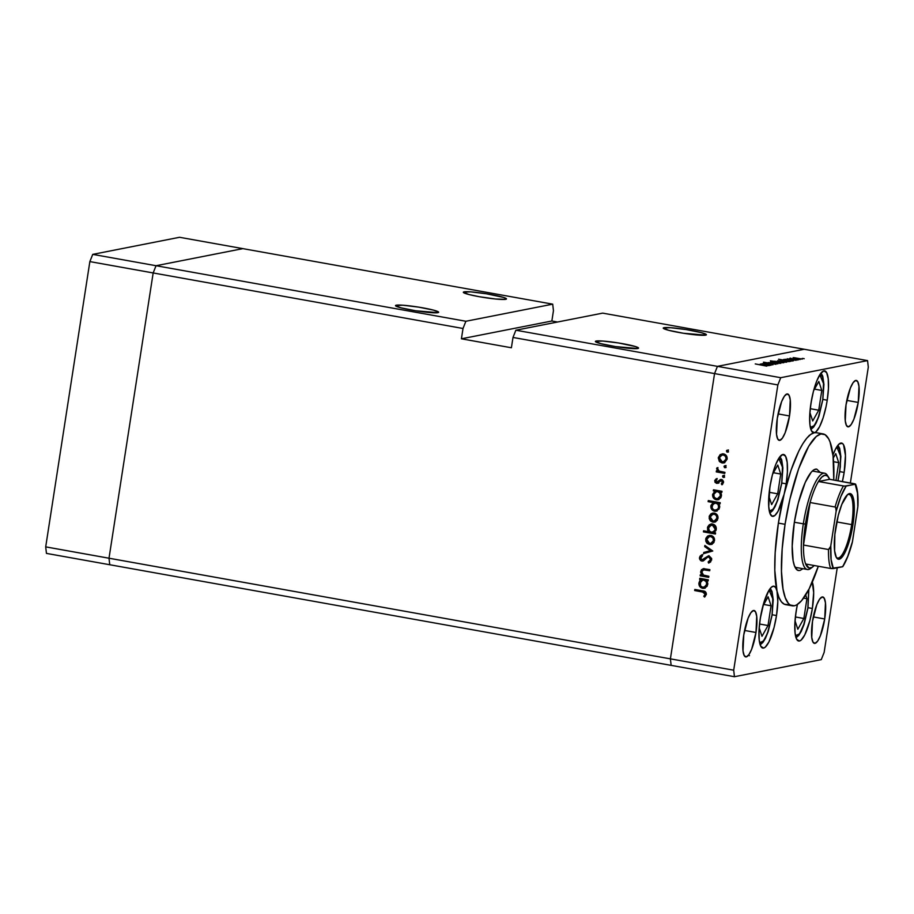 <?xml version="1.0" encoding="UTF-8"?>
<svg xmlns="http://www.w3.org/2000/svg" width="914" height="914" viewBox="0 0 914 914"><rect width="100%" height="100%" fill="white"/><g stroke="black" fill="none" stroke-linecap="round" stroke-linejoin="round"><path stroke-width="1.37" d="M156.043 265.723L242.861 248.631L179.555 237.286L552.707 304.168L242.861 248.631L156.043 265.723L92.737 254.378L179.555 237.286L92.737 254.378L89.858 261.598L92.737 254.378L156.043 265.723L242.861 248.631L156.043 265.723L153.164 272.955L156.043 265.723L153.164 272.955L89.858 261.598L463.01 328.492L465.889 321.26L156.043 265.723L465.889 321.26L552.707 304.168L465.889 321.26L463.01 328.492L153.164 272.955L156.043 265.723M109.749 564.738L109.006 558.226L153.164 272.955L109.006 558.226L153.164 272.955L109.006 558.226L45.7 546.869L89.858 261.598L45.7 546.869L670.396 658.857L714.554 373.586L717.433 366.354L804.251 349.262L602.68 313.125L804.251 349.262L717.433 366.354L515.862 330.217L602.68 313.125L515.862 330.217L512.994 337.449L714.554 373.586L717.433 366.354L515.862 330.217L512.994 337.449L511.394 347.766L461.421 338.797L463.01 328.492L461.421 338.797L511.394 347.766L512.994 337.449L714.554 373.586L670.396 658.857L714.554 373.586L670.396 658.857L109.006 558.226L109.749 564.738L109.006 558.226L109.749 564.738L46.443 553.393L45.7 546.869L46.443 553.393L671.139 665.369L670.396 658.857L733.702 670.202L777.86 384.931L714.554 373.586L777.86 384.931L733.702 670.202L734.445 676.714L671.139 665.369L670.396 658.857L671.139 665.369L734.445 676.714L821.263 659.622L734.445 676.714L733.702 670.202L670.396 658.857L671.139 665.369L109.749 564.738M464.084 291.852A21.833 2.022 -171.2 0 1 487.916 294.022A21.833 2.022 -171.2 0 1 506.482 298.924A21.833 2.022 -171.2 0 1 505.728 299.324L506.31 298.615L503.625 297.438L486.385 293.771L470.733 291.863L463.387 292.149L468.642 294.445L479.256 296.707L495.639 299.015L505.728 299.324A21.833 2.022 -171.2 0 1 481.907 297.164A21.833 2.022 -171.2 0 1 463.329 292.252A21.833 2.022 -171.2 0 1 464.084 291.852L463.935 292.846L464.084 291.852M396.253 305.207A21.833 2.022 -171.2 0 1 420.086 307.367A21.833 2.022 -171.2 0 1 438.651 312.28A21.833 2.022 -171.2 0 1 437.897 312.668L438.48 311.96L433.35 310.086L418.555 307.115L402.903 305.219L395.556 305.493L400.812 307.789L415.596 310.76L437.897 312.668A21.833 2.022 -171.2 0 1 414.076 310.509A21.833 2.022 -171.2 0 1 395.499 305.596A21.833 2.022 -171.2 0 1 396.253 305.207L396.105 306.201L396.253 305.207M596.156 341.036A21.833 2.022 -171.2 0 1 619.989 343.207A21.833 2.022 -171.2 0 1 638.555 348.108A21.833 2.022 -171.2 0 1 637.801 348.508L638.383 347.8L635.698 346.623L618.458 342.956L602.806 341.048L595.46 341.333L600.715 343.63L615.499 346.589L637.801 348.508A21.833 2.022 -171.2 0 1 613.98 346.349A21.833 2.022 -171.2 0 1 595.402 341.436A21.833 2.022 -171.2 0 1 596.156 341.036L596.008 342.03L596.156 341.036M663.987 327.692A21.833 2.022 -171.2 0 1 687.819 329.851A21.833 2.022 -171.2 0 1 706.385 334.764A21.833 2.022 -171.2 0 1 705.631 335.152L706.214 334.444L701.084 332.57L686.288 329.6L670.636 327.703L663.29 327.977L668.545 330.274L683.329 333.244L705.631 335.152A21.833 2.022 -171.2 0 1 681.81 332.993A21.833 2.022 -171.2 0 1 663.233 328.08A21.833 2.022 -171.2 0 1 663.987 327.692L663.838 328.686L663.987 327.692M721.169 454.315L723.454 453.835L725.796 455.035L727.144 459.171L724.619 462.621L722.049 462.941L719.786 461.833L718.267 458.063L720.243 454.498L718.324 457.594L719.215 461.193L720.118 461.01L719.227 457.411L718.324 457.594L722.266 453.778L719.455 456.497L719.284 459.308L720.118 461.01L719.215 461.193L722.049 462.941L723.648 462.941L727.144 459.171C727.35 456.36 726.116 454.578 723.454 453.835L721.146 454.327M703.677 587.062C705.768 587.199 707.082 586.217 707.596 584.126L706.693 584.297L706.145 581.612L703.906 580.15L706.613 580.893L707.596 584.126L706.236 586.434L702.775 587.234C700.741 586.639 699.816 585.257 699.964 583.086L702.626 580.15L703.906 580.15C705.939 580.721 706.876 582.104 706.693 584.297L707.596 584.126C707.779 581.932 706.842 580.539 704.808 579.967L702.626 580.15M553.45 310.691L552.707 304.168L553.45 310.691L551.862 320.997L553.45 310.691M557.529 322.014L551.862 320.997L461.421 338.797L551.862 320.997L557.529 322.014M813.574 471.236A51.527 12.727 100.2 0 0 813.094 470.367L813.574 471.236M802.972 568.702L799.819 570.553L797.362 570.096L794.449 565.8L793.135 560.716L792.198 546.069L794.323 522.488A51.527 12.727 -79.8 0 1 816.75 469.145L820.235 472.424M787.697 604.588L784.349 604.234L781.413 601.823L778.945 597.402L777.014 591.072A87.321 21.57 100.2 0 0 785.594 604.622L792.255 605.811A87.321 21.57 -79.8 0 1 785.057 524.305L778.385 523.116A87.321 21.57 100.2 0 0 777.014 591.072A31.442 7.769 -79.8 0 1 776.512 615.533L772.159 614.756L776.512 615.533L774.067 627.495L768.914 641.971L765.269 647.169L763.59 648.072L760.836 646.324L759.237 640.143L759.02 630.454L760.231 618.744A31.442 7.769 -79.8 0 1 773.918 586.194A31.442 7.769 -79.8 0 1 777.014 591.072L777.803 601.583L776.512 615.533A31.442 7.769 -79.8 0 1 762.824 648.083A31.442 7.769 -79.8 0 1 760.231 618.744L763.921 602.383L768.914 590.353L771.45 587.142L773.747 586.171L775.655 587.519L777.014 591.072L774.809 570.359L775.175 552.753L778.385 523.116L784.121 494.211L778.031 511.292L774.786 515.565L771.942 516.17L769.839 513.051L768.731 506.584L769.896 487.013A31.442 7.769 -79.8 0 1 783.584 454.475A31.442 7.769 -79.8 0 1 786.177 483.814L781.824 483.038L786.177 483.814L784.121 494.211L790.987 470.379L798.802 451.07L802.835 443.713L806.822 438.126L810.684 434.436L814.305 432.733L811.552 430.997L809.953 424.816L809.735 415.127L810.947 403.405A31.442 7.769 -79.8 0 1 824.634 370.856A31.442 7.769 -79.8 0 1 827.227 400.206L822.874 399.418L827.227 400.206L826.142 406.273L823.194 417.652L819.63 426.632L815.985 431.831L814.305 432.733L816.465 432.722M823.068 433.899A87.321 21.57 -79.8 0 1 833.762 480.044L833.054 455.949L830.049 441.976L828.61 438.766L825.125 434.71L820.966 433.933L816.293 436.446L808.73 446.181L798.619 468.791L789.89 499.17L785.057 524.305A87.321 21.57 -79.8 0 1 823.068 433.899L816.408 432.71A87.321 21.57 100.2 0 0 814.305 432.733A31.442 7.769 -79.8 0 1 813.54 432.745A31.442 7.769 -79.8 0 1 810.947 403.405L813.403 391.443L816.716 381.069L820.395 373.837L823.88 370.867L826.633 372.615L828.233 378.796L828.438 388.484L827.227 400.206A31.442 7.769 -79.8 0 1 814.305 432.733A87.321 21.57 100.2 0 0 784.121 494.211A31.442 7.769 -79.8 0 1 772.49 516.364A31.442 7.769 -79.8 0 1 769.896 487.013L772.353 475.063L775.666 464.678L779.345 457.446L782.83 454.487L785.572 456.223L787.183 462.415L787.388 472.104L786.177 483.814A31.442 7.769 -79.8 0 1 784.121 494.211A87.321 21.57 100.2 0 0 778.385 523.116L785.057 524.305L782.167 549.063L781.47 571.296L783.035 589.096L785.275 597.733L788.371 603.377L790.21 604.999L794.357 605.776L796.642 604.931L801.498 600.795L809.164 588.833L818.304 566.257A87.321 21.57 -79.8 0 1 792.255 605.811M812.317 582.115A31.442 7.769 -79.8 0 1 812.363 608.484L808.01 607.696L812.363 608.484L809.918 620.435L804.766 634.91L801.121 640.108L799.442 641.011L796.688 639.274L795.089 633.082L794.872 623.394L796.083 611.683A31.442 7.769 -79.8 0 1 797.419 604.474M844.159 472.401L839.806 471.624L844.159 472.401L842.388 481.587A31.442 7.769 -79.8 0 0 844.159 472.401A31.442 7.769 -79.8 0 0 841.566 443.062A31.442 7.769 -79.8 0 0 832.951 455.092L835.476 449.174L839.132 443.976L842.308 443.347L843.553 444.81L845.45 455.48L844.159 472.401M789.502 415.961L778.088 413.916L789.502 415.961L785.172 432.722L782.407 438.137L779.802 440.365L777.734 439.051L776.534 434.413L777.288 418.361A23.581 5.827 -79.8 0 1 787.548 393.957A23.581 5.827 -79.8 0 1 789.502 415.961A23.581 5.827 -79.8 0 1 779.231 440.365A23.581 5.827 -79.8 0 1 777.288 418.361L781.619 401.612L784.372 396.185L786.988 393.957L789.045 395.271L790.244 399.909L789.502 415.961M824.714 618.961L813.3 616.916L824.714 618.961L820.384 635.721L817.619 641.137L815.014 643.365L812.946 642.062L811.746 637.412L812.5 621.36A23.581 5.827 -79.8 0 1 822.771 596.956A23.581 5.827 -79.8 0 1 824.714 618.961A23.581 5.827 -79.8 0 1 814.443 643.376A23.581 5.827 -79.8 0 1 812.5 621.36L816.83 604.611L819.584 599.184L822.2 596.968L824.257 598.27L825.456 602.909L824.714 618.961M755.981 632.488L744.567 630.443L755.981 632.488L751.651 649.248L748.886 654.664L746.281 656.892L744.213 655.589L743.013 650.951L743.768 634.899A23.581 5.827 -79.8 0 1 754.027 610.483A23.581 5.827 -79.8 0 1 755.981 632.488A23.581 5.827 -79.8 0 1 745.71 656.903A23.581 5.827 -79.8 0 1 743.768 634.899L748.098 618.138L750.851 612.723L753.467 610.495L755.524 611.797L756.723 616.436L755.981 632.488M858.235 402.434L846.821 400.389L858.235 402.434L853.904 419.183L851.14 424.61L848.535 426.827L846.467 425.524L845.267 420.886L846.021 404.833A23.581 5.827 -79.8 0 1 856.281 380.43A23.581 5.827 -79.8 0 1 858.235 402.434A23.581 5.827 -79.8 0 1 847.964 426.838A23.581 5.827 -79.8 0 1 846.021 404.833L850.351 388.073L853.105 382.658L855.721 380.43L857.778 381.744L858.977 386.382L858.235 402.434M868.3 367.131L850.363 483.015L868.3 367.131L867.557 360.607L804.251 349.262L717.433 366.354L780.727 377.699L867.557 360.607L780.727 377.699L777.86 384.931L780.727 377.699L717.433 366.354L714.554 373.586L717.433 366.354L804.251 349.262L867.557 360.607L868.3 367.131M837.235 567.811L824.142 652.402L837.235 567.811M708.864 576.277L708.693 577.362L700.17 575.831L700.341 574.757L701.872 575.032L700.661 572.37L701.415 569.742L703.609 568.691L709.881 569.651L709.721 570.724L703.369 569.833L701.724 571.753L703.289 575.032L708.864 576.277L703.517 575.157L701.724 571.753L703.746 569.788L709.721 570.724L709.881 569.651L703.083 568.748L700.707 571.387L701.872 575.032L700.341 574.757L700.17 575.831L708.693 577.362L708.864 576.277M703.14 560.922L701.724 561.059L703.597 560.705L707.687 557.174L710.041 556.832L711.435 559.265L709.801 556.775L708.898 556.946L710.509 559.665L711.412 559.482L710.555 560.956L709.058 561.779L711.412 559.482L710.509 559.665L708.156 561.95L709.058 561.779L709.435 562.738L709.058 561.779L708.156 561.95L708.59 563.081L711.709 559.882L709.081 555.872L711.686 558.545L710.624 561.95L708.59 563.081L708.156 561.95L710.509 559.665L709.15 557.014L707.505 557.277L702.695 561.047L700.684 560.636L699.473 558.751L700.01 556.226L701.929 554.752L702.489 555.861L700.604 558.26L702.055 559.996L708.956 555.712M712.771 550.993L703.609 553.621L703.791 552.456L710.441 550.651L704.694 546.618L704.877 545.452L712.771 550.993L704.877 545.452L704.694 546.618L710.441 550.651L703.791 552.456L703.609 553.621L712.771 550.993M709.424 544.527L707.162 543.419L705.757 541.077L705.916 538.255L707.607 536.084L711.675 535.661L714.485 538.952L713.937 542.459L711.995 544.196L709.424 544.527L711.023 544.516L714.508 540.757C714.714 537.935 713.491 536.164 710.829 535.421L707.607 536.084L705.688 539.169L706.579 542.779L707.493 542.596L706.591 538.997L705.688 539.169L708.521 535.912L707.607 536.084L709.641 535.364L707.23 537.226L706.533 539.946L707.493 542.596L706.579 542.779L710.327 544.344L709.424 544.527M712.886 522.157L710.624 521.049L709.218 518.706L709.378 515.896L711.069 513.725L715.136 513.302L717.947 516.593L717.399 520.089L715.456 521.837L712.886 522.157L714.485 522.157L717.97 518.398C718.176 515.576 716.953 513.805 714.291 513.062L711.069 513.725L709.15 516.81L710.041 520.409L710.955 520.237L710.052 516.639L709.15 516.81L711.983 513.542L711.069 513.725L713.103 512.994L710.692 514.868L709.995 517.587L710.955 520.237L710.041 520.409L713.788 521.985L712.886 522.157M714.897 491.138L713.32 490.852L713.491 489.778L722.014 491.309L721.843 492.383L720.369 492.12L721.5 494.965L720.849 497.707L718.05 499.764L713.96 498.564L712.623 494.383L714.897 491.138L712.623 494.383C712.429 497.216 713.651 499.021 716.302 499.787L717.924 499.787L721.443 496.005L720.369 492.12L721.843 492.383L722.014 491.309L713.491 489.778L713.32 490.852L714.348 489.927L713.32 490.852L714.897 491.138M728.355 451.31L726.87 451.996L726.813 450.305L728.344 450.91L727.544 450.134L726.413 450.956L727.236 452.133L728.355 451.31L727.236 452.133M725.945 466.883L724.459 467.58L724.402 465.877L725.933 466.494L725.133 465.706L724.002 466.54L724.825 467.717L725.945 466.883L724.825 467.717M724.951 472.332L724.779 473.418L716.268 471.887L716.427 470.813L717.684 471.03L716.77 468.162L717.867 468.505L717.867 470.036L719.192 471.11L724.951 472.332L719.192 471.11L717.044 467.751L716.61 468.631L717.684 471.03L716.427 470.813L716.268 471.887L724.779 473.418L724.951 472.332M724.448 476.605L722.951 477.291L722.894 475.6L724.425 476.205L723.625 475.429L722.506 476.251L723.317 477.428L724.448 476.605L723.317 477.428M718.907 483.015L716.633 483.369L715.011 482.272L714.817 480.421L716.302 478.708L716.919 479.576L715.765 481.164L716.542 482.215L720.769 479.45L722.391 479.839L723.511 481.472L721.991 484.797L721.306 483.94L722.471 481.769L721.489 480.604L716.633 483.369L721.34 480.57L722.471 482.364L721.306 483.94L721.991 484.797L723.534 482.489L721.466 479.473L716.759 482.272L715.788 480.935L716.919 479.576L716.302 478.708L714.737 480.741L717.204 478.536M713.206 502.563L708.121 501.649L708.293 500.575L720.243 502.711L720.083 503.797L718.61 503.534L719.729 506.379L719.078 509.121L715.411 511.28L711.892 509.635L710.909 505.545L713.206 502.563L710.864 505.796C710.658 508.63 711.892 510.435 714.531 511.2L716.153 511.2L719.672 507.419L718.61 503.534L720.083 503.797L720.243 502.711L708.293 500.575L708.121 501.649L709.138 500.723L708.121 501.649L713.206 502.563M713.994 532.668L715.571 532.942L715.399 534.027L703.437 531.879L703.609 530.806L708.59 531.697L707.585 529.88L707.664 526.921L709.241 524.796L711.263 523.962L714.234 524.659L716.073 527.081L716.005 530.428L713.994 532.668L716.268 529.423C716.462 526.578 715.239 524.785 712.589 524.008L711.001 524.008L707.447 527.801L708.59 531.697L703.609 530.806L703.437 531.879L715.399 534.027L715.571 532.942L713.994 532.668M701.198 579.659L699.621 579.385L699.793 578.299L708.304 579.83L708.144 580.904L706.671 580.641L707.802 583.486L707.139 586.228L704.351 588.285L700.261 587.085L698.867 583.361L699.656 580.973L701.198 579.659L698.924 582.915C698.73 585.748 699.953 587.542 702.592 588.319L704.214 588.319L707.733 584.526L706.671 580.641L708.144 580.904L708.304 579.83L699.793 578.299L699.621 579.385L700.638 578.459L699.621 579.385L701.198 579.659M705.174 594.134L704.1 592.341L694.663 590.535L694.834 589.461L705.425 591.758L706.362 594.408L704.568 597.071L703.769 596.271L705.174 594.134L703.769 596.271L704.568 597.071L706.362 594.408C706.316 592.135 705.094 590.958 702.706 590.867L694.834 589.461L694.663 590.535L703.334 591.746L694.663 590.535L695.691 589.61L695.577 590.364L703.334 591.746L702.42 591.929L705.174 594.134L706.076 593.951L705.174 594.134M771.199 365.166L762.402 363.692L766.652 363.703L772.947 364.823L764.527 363.612L771.199 365.166L764.412 363.635L768.594 364.035L762.402 363.692L771.199 365.166M763.59 362.161L775.952 364.32L763.476 362.218M777.86 363.852L768.24 362.538L775.518 363.441L770.388 362.115L777.86 363.852L770.388 362.115L775.518 363.441L768.24 362.538L777.86 363.852M780.705 363.349L771.782 361.795L780.887 363.258M786.588 362.195L777.665 360.642L786.771 362.104M783.675 359.453L786.84 360.47L793.558 360.767L785.046 359.236L793.558 360.767L788.633 360.767L783.721 359.705L786.337 359.579L783.492 359.533M804.206 358.722L803.497 358.494M802.138 359.133L793.146 357.614L802.321 359.042M800.104 359.533L799.396 359.305M798.55 359.785L789.753 358.311L798.55 359.785M797.591 360.025L796.882 359.796M796.037 360.333L787.183 358.768L796.14 360.276M780.67 360.036L783.846 361.064L790.564 361.35L778.602 359.213L790.564 361.35L786.394 361.453L780.727 360.299L783.401 360.173L780.487 360.127M783.686 362.767L770.365 360.836L783.869 362.675M760.379 364.035L763.556 365.063L770.274 365.349L761.75 363.818L770.274 365.349L766.103 365.451L760.437 364.298L763.041 364.16L760.197 364.126M766.743 366.148L755.238 363.921L766.869 366.091M821.263 659.622L824.142 652.402L821.263 659.622M812.203 581.83L813.666 592.592L812.363 608.484A31.442 7.769 -79.8 0 1 798.676 641.022A31.442 7.769 -79.8 0 1 796.083 611.683L797.442 604.371M798.573 570.576L798.573 570.576A51.527 12.727 -79.8 0 1 794.323 522.488L798.345 502.883L805.268 482.329L811.301 472.104L814.168 469.659L816.785 469.145M795.568 568.142A51.527 12.727 100.2 0 0 796.311 567.503L795.568 568.142M802.264 358.379L802.972 358.608M794.357 357.74L801.212 358.894L794.186 358.071M798.162 359.179L798.87 359.408M790.45 358.117L791.284 358.482M795.648 359.682L796.357 359.899M789.159 359.191L788.314 358.928M794.015 359.819L794.974 360.15M792.484 361.03L791.81 360.55M784.543 359.979L791.444 360.847M789.479 361.624L788.805 361.144M781.721 360.23L788.531 361.647M778.819 360.802L785.629 362.218M774.878 361.179L775.632 361.67M782.647 362.572L775.735 361.795M772.936 361.955L779.745 363.384M765.772 362.744L764.755 362.39M763.407 363.441L764.218 363.909M769.188 365.611L768.514 365.143M761.431 364.218L768.24 365.646M791.535 361.053L784.726 359.636M781.539 360.573L788.439 361.43M778.648 361.133L785.549 362.001M782.727 362.789L775.917 361.373M772.764 362.298L779.665 363.166M761.248 364.56L768.148 365.429M748.52 655.269L749.469 655.681M727.715 450.122L727.327 451.185L728.138 451.962L727.316 450.785L726.413 450.956L728.447 449.951M727.544 450.134L726.413 450.956M724.105 462.815L722.049 462.941L722.951 462.758L720.118 461.01L722.14 462.541L724.699 462.724M720.426 454.909L719.855 455.64M723.442 461.856L726.996 458.805C727.156 456.657 726.23 455.309 724.208 454.738L723.294 454.921C725.316 455.48 726.253 456.84 726.093 458.988L723.442 461.856L722.22 461.856L719.364 457.777L722.06 454.921L724.208 454.738L725.979 455.652L726.973 457.434L726.836 459.479L725.67 461.102L723.797 461.741M722.871 454.761L723.865 454.704M724.208 454.738L722.06 454.921M725.305 465.706L724.916 466.757L725.727 467.534L724.905 466.357L724.002 466.54L726.036 465.534M725.133 465.706L724.002 466.54M724.836 473.086L716.268 471.887L717.284 470.961L717.17 471.704L724.836 473.086M718.118 470.356L718.587 470.859L717.684 471.03L718.587 470.859L718.176 470.424M717.719 469.727L717.513 468.459L716.61 468.631L717.958 467.568M717.581 468.208L717.741 469.796M723.797 475.417L723.42 476.48L724.219 477.257L723.408 476.08L722.506 476.251L724.528 475.246M723.625 475.429L722.506 476.251M717.444 482.044L716.759 482.272M717.57 482.112L721.077 479.439M721.466 479.473L720.083 479.656M722.254 480.387L723.408 481.895L722.209 483.769L722.643 484.306L721.306 483.94L723.385 482.181L722.471 482.364L723.385 482.181L722.254 480.387L721.386 480.536M720.483 480.718L721.34 480.57M716.633 483.369L717.536 483.186L715.639 480.57L714.737 480.741L716.633 483.369L718.004 483.198M716.679 478.925L715.811 481.895L718.233 483.209M721.157 479.404L717.867 482.112M721.9 492.052L720.369 492.12L721.9 492.052M718.37 499.672L717.204 499.615C714.554 498.838 713.331 497.045 713.526 494.211L712.623 494.383L715.811 490.967L714.234 490.681L715.811 490.967L713.788 493.194L713.857 496.885L715.559 498.964L718.964 499.581M717.159 491.458L719.775 491.938L721.272 494.2L720.849 496.896L718.53 498.53L721.306 495.594C721.477 493.4 720.552 492.018 718.507 491.446L717.604 491.618C719.649 492.2 720.575 493.583 720.403 495.776L717.616 498.701L716.473 498.713C714.451 498.119 713.514 496.725 713.674 494.554L716.325 491.618M720.129 503.465L718.61 503.534L720.129 503.465M716.599 511.086L715.434 511.029C712.794 510.252 711.572 508.458 711.766 505.625L710.864 505.796L714.108 502.392L709.024 501.478L714.108 502.392L712.029 504.608L712.097 508.298L713.788 510.378L717.193 510.995M715.388 502.871L718.553 503.774L719.569 506.664L718.176 509.327L714.714 510.126C712.68 509.521 711.743 508.138 711.903 505.968L714.565 503.031L716.747 502.86L714.565 503.031M715.616 509.943C717.707 510.081 719.021 509.109 719.535 507.007L718.633 507.19L718.084 504.494L715.833 503.031C717.878 503.614 718.815 504.996 718.633 507.19L719.535 507.007C719.718 504.814 718.781 503.431 716.747 502.86L712.76 504.094L712.097 507.898L713.617 509.715L715.479 510.172L717.764 509.041L718.633 507.19C718.107 509.281 716.804 510.263 714.714 510.126M714.931 522.043L710.955 520.237L712.977 521.768L715.536 521.951M711.263 514.136L710.692 514.868M714.268 521.083L717.833 518.032C717.993 515.884 717.056 514.525 715.034 513.965L714.131 514.148C716.153 514.708 717.09 516.056 716.93 518.215L714.268 521.083L713.057 521.083L710.201 517.004L712.897 514.148L715.034 513.965L716.816 514.879L717.673 518.695L716.496 520.329L714.622 520.957M713.697 513.988L714.702 513.919M715.034 513.965L712.897 514.148M715.456 533.696L703.437 531.879L704.466 530.954L704.34 531.708L715.456 533.696M711.743 523.859L709.401 525.299L708.441 527.184L709.493 531.514L708.59 531.697L709.493 531.514L708.361 527.629L707.447 527.801L711.435 523.951M711.983 524.956L712.989 524.876M712.566 532.177L716.119 529.069L712.566 532.177L711.286 532.177C709.253 531.594 708.316 530.211 708.499 528.018L711.252 525.093L714.062 525.139L716.176 528.372L714.759 531.411M714.771 531.4L713.548 531.982M713.331 524.91L712.417 525.093L715.216 529.24L716.119 529.069L713.331 524.91L711.252 525.093M711.469 544.401L707.493 542.596L709.504 544.127L712.075 544.31M707.802 536.495L707.23 537.226M710.806 543.442L714.371 540.391C714.531 538.243 713.594 536.895 711.572 536.324L710.669 536.507C712.692 537.066 713.617 538.426 713.468 540.574L710.806 543.442L709.595 543.442L706.739 539.363L709.435 536.507L711.572 536.324L713.354 537.238L714.211 541.065L713.034 542.688L711.161 543.327M710.235 536.347L711.241 536.278M711.572 536.324L709.435 536.507M704.523 553.381L704.694 552.284L703.791 552.456L711.355 550.468L710.441 550.651L711.355 550.468L705.597 546.446L704.694 546.618L705.665 546.001L711.355 550.468L704.694 552.284L704.523 553.381M707.687 557.174L708.898 556.946M709.801 556.775L708.59 557.003L709.801 556.775M701.724 561.059L702.626 560.876L700.364 557.426L699.461 557.597L701.724 561.059L703.597 560.705M702.969 559.814L704.374 559.265L701.838 559.962L700.638 557.94L702.489 555.861L701.929 554.752L699.461 557.597L702.832 554.57M703.472 559.448L704.877 558.031L701.838 559.962M709.081 555.872L704.877 558.031L708.499 555.838M708.773 555.758L703.186 559.802M702.409 554.798L700.661 556.477L700.375 558.568L701.586 560.465L703.357 560.91M701.986 555.061L701.221 555.666M701.152 560.099L702.089 560.728M708.293 556.957L709.641 556.752M708.738 577.031L700.17 575.831L701.187 574.906L701.072 575.66L708.738 577.031M704.123 568.554L701.678 570.873L702.775 574.849L701.872 575.032L702.775 574.849L701.609 571.204L700.707 571.387L703.54 568.702M704.797 569.605L709.767 570.405L703.746 569.788M703.266 570.176L703.906 569.765M708.19 580.573L706.671 580.641L708.19 580.573M704.671 588.205L703.494 588.136C700.855 587.371 699.633 585.566 699.827 582.732L698.924 582.915L702.101 579.487L700.524 579.202L702.101 579.487L700.078 581.727L700.158 585.417L701.849 587.485L705.254 588.113M703.449 579.99L704.808 579.967L702.169 580.276L700.41 581.772L700.547 585.76L702.215 587.085L704.294 587.131L706.693 584.297C706.179 586.4 704.865 587.371 702.775 587.234M705.151 596.568L703.769 596.271L706.076 593.951L703.334 591.746L706.019 593.209L704.671 596.099L705.151 596.568M726.093 458.988L725.522 456.349L723.294 454.921L720.746 455.503L719.364 457.777L719.992 460.416L722.22 461.856L724.756 461.284L726.093 458.988M720.403 495.776L719.844 493.08L717.604 491.618L715.022 492.223L713.743 494.211L714.245 497.227L716.473 498.713L719.032 498.084L720.403 495.776M716.93 518.215L716.359 515.576L714.462 514.216L711.869 514.536L710.269 516.661L710.818 519.643L713.057 521.083L715.593 520.5L716.93 518.215M708.499 528.018L709.047 530.714L711.286 532.177L713.868 531.582L715.148 529.583L714.645 526.578L712.703 525.15L709.858 525.71L708.499 528.018M713.468 540.574L712.897 537.935L710.669 536.507L708.121 537.089L706.739 539.363L707.356 542.002L709.595 543.442L712.132 542.87L713.468 540.574M808.787 436.047L809.324 435.327M839.658 472.035L837.921 480.787L840.32 466.894L840.514 453.721L839.143 448.431L836.79 446.946L840.72 456.36L839.658 472.035M835.967 480.433L838.721 462.644L835.75 453.641L833.271 458.051L835.75 453.641L838.721 462.644L833.568 461.719L838.721 462.644L835.967 480.433M838.012 480.81L839.669 471.91M781.676 483.449L777.197 501.352L773.21 509.258L769.302 511.029L772.044 510.503L775.163 506.059L778.225 498.381L781.767 483.392L782.533 465.135L781.162 459.845L778.739 458.371L782.727 467.774L781.676 483.449M777.677 493.811L780.739 474.046L777.768 465.055L772.513 474.423L777.768 465.055L780.739 474.046L773.461 472.744L780.739 474.046L777.677 493.811L769.2 492.292L777.677 493.811L771.644 504.585L777.677 493.811M770.765 482.066L769.234 491.938L770.765 482.066M768.845 496.108L771.644 504.585L768.845 496.108M769.839 513.074L772.581 510.709L775.083 506.676L777.928 499.65L781.687 483.323M822.726 399.841L818.247 417.744L814.26 425.65L810.352 427.409L813.094 426.895L816.225 422.451L819.275 414.773L822.817 399.784L823.583 381.526L822.212 376.237L819.789 374.751L823.788 384.166L822.726 399.841M818.727 410.203L821.789 390.438L818.818 381.446L813.563 390.815L818.818 381.446L821.789 390.438L814.511 389.136L821.789 390.438L818.727 410.203L810.25 408.684L818.727 410.203L812.695 420.966L818.727 410.203M811.815 398.447L810.295 408.318L811.815 398.447M809.895 412.5L812.695 420.966L809.895 412.5M772.01 615.168L767.532 633.082L763.544 640.977L759.637 642.748L762.379 642.234L765.509 637.789L768.56 630.1L772.101 615.111L772.867 596.853L771.496 591.564L769.074 590.09L773.073 599.493L772.01 615.168M768.011 625.53L771.073 605.776L768.103 596.773L762.847 606.142L768.103 596.773L771.073 605.776L763.796 604.462L771.073 605.776L768.011 625.53L759.534 624.011L768.011 625.53L761.979 636.304L768.011 625.53M761.099 613.785L759.58 623.656L761.099 613.785M759.18 627.827L761.979 636.304L759.18 627.827M807.862 608.118L803.383 626.021L799.396 633.916L795.523 635.71L796.802 635.95L799.773 633.413L804.411 623.051L807.953 608.061L808.707 589.713L807.862 608.118M803.863 618.481L806.925 598.716L805.702 595.003L806.925 598.716L803.612 598.122L806.925 598.716L803.863 618.481L795.386 616.961L803.863 618.481L797.831 629.243L803.863 618.481M796.951 606.725L795.431 616.596L796.951 606.725M795.031 620.777L797.831 629.243L795.031 620.777M851.677 524.602A32.31 7.986 100.2 0 0 847.369 494.782A32.31 7.986 -79.8 0 1 849.015 494.44A32.31 7.986 -79.8 0 1 851.677 524.602L836.778 521.928L851.677 524.602A32.31 7.986 -79.8 0 1 837.612 558.054A32.31 7.986 -79.8 0 1 836.184 557.163A32.31 7.986 100.2 0 0 851.677 524.602L852.945 524.727L851.677 524.602M835.67 528.121A33.361 8.237 -79.8 0 1 847.941 494.303A33.361 8.237 -79.8 0 1 852.945 524.727L850.351 537.421L846.821 548.434L842.925 556.1L839.235 559.254L837.647 558.945L836.31 557.403L834.608 550.834L834.848 534.496L838.275 515.439L841.794 504.414L847.609 494.565L849.392 493.606L850.98 493.903L852.316 495.445L854.316 506.779L852.945 524.727A33.361 8.237 -79.8 0 1 836.55 557.803A33.361 8.237 -79.8 0 1 835.67 528.121M811.632 567.628A48.899 12.076 -79.8 0 1 807.359 569.491A48.899 12.076 -79.8 0 1 803.326 523.836L805.451 524.053A47.151 11.642 -79.8 0 1 810.09 502.529L835.088 507.007L835.91 507.818L836.116 511.372L830.803 545.749L830.152 548.034L828.507 549.52L803.509 545.041L810.09 502.529L805.451 524.053L803.509 545.041A47.151 11.642 100.2 0 0 805.68 563.995A47.151 11.642 -79.8 0 1 803.509 545.041A47.151 11.642 -79.8 0 1 805.451 524.053L803.326 523.836A48.899 12.076 100.2 0 0 810.684 568.439L812.535 567.057A47.151 11.642 -79.8 0 1 805.68 563.995L809.073 568.005L811.975 567.434L814.18 565.515A47.151 11.642 -79.8 0 1 812.535 567.057M828.621 477.291A47.151 11.642 -79.8 0 1 829.638 479.302L855.55 484.123L846.17 486.077L840.891 496.473L836.116 511.372L830.689 546.332L828.507 549.52A47.151 11.642 100.2 0 0 830.666 568.474L805.68 563.995L830.666 568.474A47.151 11.642 -79.8 0 1 828.507 549.52L803.509 545.041L810.09 502.529A47.151 11.642 -79.8 0 1 818.453 481.507L829.638 479.302L827.513 475.988L824.839 475.246L821.755 477.119L818.453 481.507A47.151 11.642 -79.8 0 1 828.621 477.291L827.364 475.349A48.899 12.076 100.2 0 0 803.326 523.836L794.357 522.237L803.326 523.836A48.899 12.076 -79.8 0 1 824.622 473.212A48.899 12.076 -79.8 0 1 827.97 476.434M830.666 568.474L842.697 566.703L847.735 556.386L852.499 541.476L857.949 505.865M842.777 566.646C846.295 561.105 849.472 553.073 852.282 542.562L857.823 507.11L857.515 493.194L855.218 484.294L844.536 486.122L818.453 481.507L829.638 479.302L854.624 483.78M833.408 568.565A45.414 11.219 -79.8 0 1 830.803 545.749L831.112 559.654L833.408 568.565L842.445 566.783A45.414 11.219 -79.8 0 0 852.499 541.476M818.453 481.507A47.151 11.642 100.2 0 0 810.09 502.529L835.088 507.007A47.151 11.642 -79.8 0 1 843.439 485.985L818.453 481.507M855.218 484.294A45.414 11.219 -79.8 0 1 857.823 507.11L857.903 504.711M836.207 509.075L836.116 511.372A45.414 11.219 -79.8 0 1 846.17 486.077L843.439 485.985A47.151 11.642 100.2 0 0 835.088 507.007M835.59 507.304L836.196 510.777L836.207 508.984M831.26 568.554L833.237 568.588L831.26 568.554M727.59 452.133L728.492 451.962M725.179 467.717L726.082 467.534M723.671 477.428L724.574 477.257M717.159 482.272L718.061 482.101M720.872 480.57L721.774 480.387M717.616 498.701L718.518 498.53M702.466 559.962L703.369 559.779M703.083 568.748L703.986 568.577M839.749 471.99L840.869 456.532L839.692 448.408L837.944 445.221M781.767 483.403L782.887 467.945L781.71 459.822L779.962 456.634M810.889 429.454L813.631 427.101L816.133 423.068L818.978 416.041L822.817 399.784L823.937 384.337L822.76 376.214L821.012 373.026M760.174 644.793L762.916 642.428L765.418 638.395L768.263 631.38L772.101 615.122L773.221 599.675L772.044 591.552L770.296 588.353M796.025 637.732L798.767 635.379L801.27 631.346L804.114 624.319L807.953 608.061L808.867 589.404M795.089 567.286L807.359 569.491M812.352 471.018L824.622 473.212M857.949 505.876C858.315 496.062 857.526 488.807 855.55 484.1L855.527 484.043"/></g></svg>
